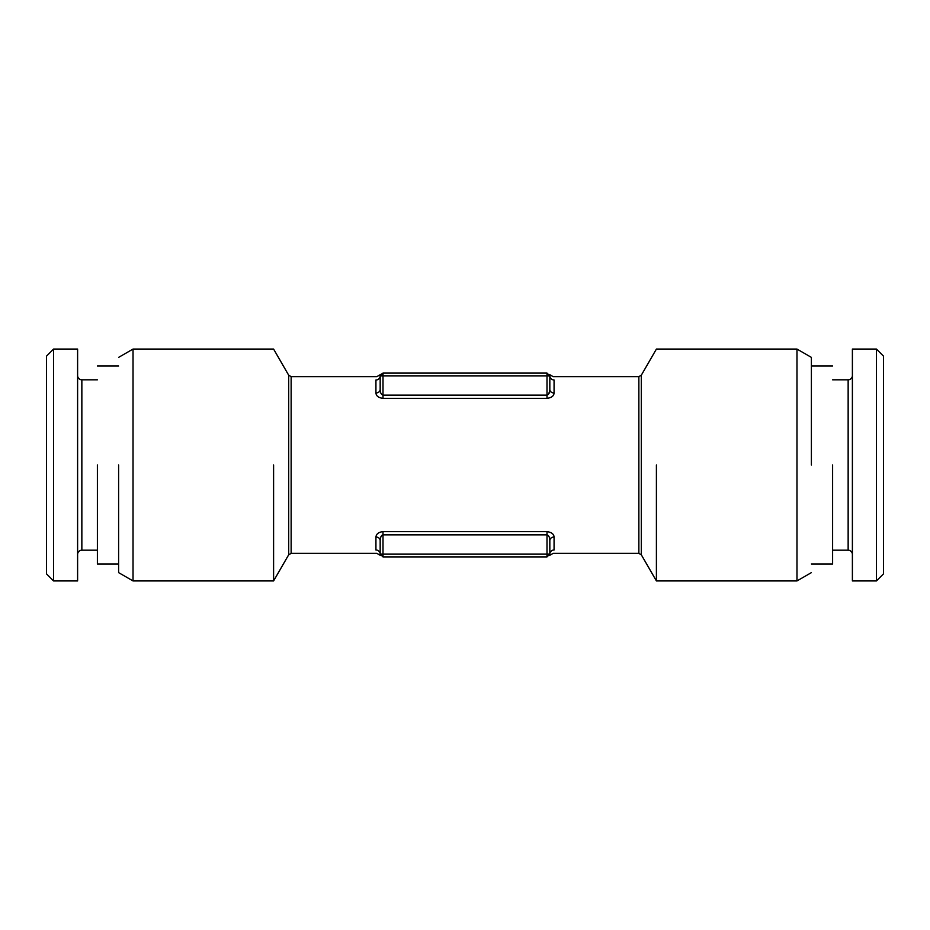<?xml version="1.0" encoding="UTF-8"?>
<svg xmlns="http://www.w3.org/2000/svg" width="930" height="930" viewBox="0 0 930 930"><rect width="100%" height="100%" fill="white"/><g stroke="black" fill="none" stroke-linecap="round" stroke-linejoin="round"><path stroke-width="1.4" d="M832.606 550.188L848.148 550.188A4.243 4.243 0 0 1 852.392 554.431M832.606 379.812L848.148 379.812L848.148 550.188M852.392 375.569A4.243 4.243 0 0 1 848.148 379.812M852.392 580.936L852.392 349.064L876.432 349.064L876.432 580.936L852.392 580.936M876.432 580.936L883.5 573.868L883.5 356.132L876.432 349.064M46.5 356.132L46.5 573.868L53.568 580.936L53.568 349.064L46.5 356.132M53.568 349.064L77.609 349.064L77.609 580.936L53.568 580.936M77.609 375.569A4.243 4.243 0 0 0 81.852 379.812L97.394 379.812M77.609 554.431A4.243 4.243 0 0 1 81.852 550.188L81.852 379.812M97.394 550.188L81.852 550.188M97.394 465L97.394 563.975L118.61 563.975M832.606 465L832.606 563.975L811.39 563.975M811.39 465L811.39 357.387L796.975 349.064L656.406 349.064L641.305 375.22L641.305 554.78L656.406 580.936L656.406 465M118.61 465L118.61 572.613L133.025 580.936L273.594 580.936L273.594 465M118.61 357.387L133.025 349.064L133.025 580.936M811.39 572.613L796.975 580.936L796.975 349.064M547.003 373.104L549.828 375.929L549.828 389.565L549.828 375.929C550.107 378.382 551.513 379.742 554.071 380.01C553.036 375.615 553.036 375.615 554.071 380.01L554.071 393.03C553.862 396.006 551.502 397.773 547.003 398.342L382.997 398.342C378.603 397.831 376.243 396.064 375.929 393.03C378.487 392.809 379.893 391.658 380.172 389.565L380.172 375.929C380.579 374.081 380.579 374.081 380.172 375.929C380.579 374.081 380.579 374.081 380.172 375.929C380.579 374.081 380.579 374.081 380.172 375.929L380.172 389.565C380.196 392.553 381.137 394.401 382.997 395.145L382.997 375.929L547.003 375.929L547.003 373.104L382.997 373.104L382.997 375.929L380.172 375.929A4.243 4.08 0 0 1 375.929 380.01C376.952 375.615 376.952 375.615 375.929 380.01L375.929 393.03M380.463 374.651L382.997 373.104L380.172 375.929L380.428 374.732M548.77 393.832L549.804 390.228M549.828 375.929L549.828 389.565L549.828 375.929L547.003 375.929L547.003 395.145L382.997 395.145L382.997 398.342M554.071 393.03C551.502 392.82 550.083 391.67 549.828 389.565C549.851 392.483 548.909 394.343 547.003 395.145L547.003 398.342M382.997 556.896L382.997 534.855L547.003 534.855L547.003 556.896L382.997 556.896L380.172 554.071L380.172 540.435C380.3 537.261 381.242 535.401 382.997 534.855L382.997 531.658L547.003 531.658C551.455 532.227 553.815 533.994 554.071 536.97L554.071 549.99A4.243 4.08 0 0 0 549.828 554.071L549.828 540.435C550.095 538.342 551.502 537.191 554.071 536.97M380.172 540.435C379.905 538.342 378.498 537.191 375.929 536.97C376.371 533.832 378.731 532.065 382.997 531.658M547.003 531.658L547.003 534.855C548.816 535.517 549.758 537.377 549.828 540.435L549.828 554.071C549.421 555.919 549.421 555.919 549.828 554.071L549.572 555.245L549.828 554.071L547.003 556.896M381.951 535.285L380.707 537.284M549.828 554.071L380.172 554.071C380.579 555.908 380.579 555.908 380.172 554.071C380.579 555.908 380.579 555.908 380.172 554.071C380.579 555.908 380.579 555.908 380.172 554.071A4.243 4.08 0 0 0 375.929 549.99C376.952 554.385 376.952 554.385 375.929 549.99L375.929 536.97M554.071 549.99C553.048 554.396 553.048 554.396 554.071 549.99M273.594 580.936L288.695 554.78L288.695 375.22L273.594 349.064L133.025 349.064M288.695 375.22L291.137 376.638L291.137 553.362L376.871 553.362L380.544 555.477M549.467 374.534L553.129 376.638L638.863 376.638L638.863 553.362L641.305 554.78M811.39 366.025L832.606 366.025M118.61 366.025L97.394 366.025M796.975 580.936L656.406 580.936M291.137 376.638L376.871 376.638L380.544 374.523M638.863 376.638L641.305 375.22M288.695 554.78L291.137 553.362M549.467 555.466L553.129 553.362L638.863 553.362M380.172 554.071L380.405 555.198"/></g></svg>
